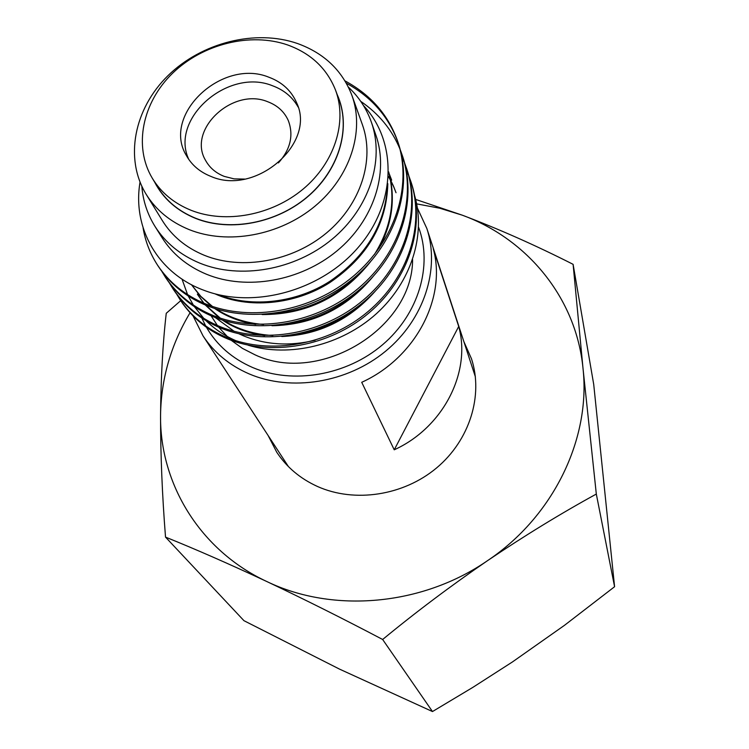 <?xml version="1.0" encoding="UTF-8"?>
<svg xmlns="http://www.w3.org/2000/svg" width="749" height="749" viewBox="0 0 749 749"><rect width="100%" height="100%" fill="white"/><g stroke="black" fill="none" stroke-linecap="round" stroke-linejoin="round"><path stroke-width="1.12" d="M474.922 373.311L473.199 370.156M463.856 341.581L471.496 358.79C483.508 395.519 469.735 440.197 436.601 467.919C403.496 495.669 354.661 503.103 317.567 486.522C300.34 478.705 286.736 467.282 276.756 452.246L268.123 435.515M415.367 199.328L462.217 215.16C498.665 228.941 535.629 245.335 573.107 264.331L583.012 368.396C576.215 297.896 527.184 238.847 462.217 215.16L439.832 208.25L416.669 203.859M165.52 537.108C162.168 494.612 160.52 454.025 160.558 415.33C159.659 483.62 200.002 550.487 266.897 581.57C333.043 613.534 422.23 605.838 487.618 560.598C553.726 516.286 590.83 438.493 583.012 368.396L596.316 494.059C560.786 513.524 524.562 535.704 487.618 560.598C450.72 585.924 415.723 612.223 382.645 639.487C342.855 618.552 304.272 599.247 266.897 581.57C229.428 564.053 195.629 549.232 165.52 537.108L243.959 620.687L339.54 669.129L432.482 711.55L472.722 687.451L512.438 661.947L564.474 625.331L614.583 586.72L593.723 384.443L573.107 264.331M190.04 312.792C170.884 344.793 161.054 378.966 160.558 415.33C160.923 377.037 162.814 343.033 166.25 313.297L180.715 300.658M284.564 460.682L285.94 463.996M614.583 586.72L596.316 494.059M432.482 711.55L382.645 639.487M188.823 159.481C169.414 118.679 228.23 67.466 272.533 85.76C283.993 89.992 292.522 97.08 298.121 107.032M268.854 77.213C282.083 82.137 291.333 90.638 296.595 102.725C316.509 143.321 255.615 196.247 210.909 176.408C199.917 172.045 191.753 165.108 186.417 155.595C161.381 114.897 222.125 57.907 268.854 77.213M191.107 210.3C174.021 203.372 161.072 192.652 152.262 178.159C133.275 146.364 142.394 102.501 172.588 73.243C202.736 43.929 250.55 32.029 287.691 44.977C311.004 53.46 326.957 68.534 335.561 90.198C347.47 122.003 334.634 162.683 303.223 189.001C271.859 215.347 225.552 223.979 191.107 210.3M152.262 178.159L157.14 186.304C165.894 200.713 178.749 211.368 195.704 218.268C229.887 231.89 275.81 223.371 306.884 197.23C338.005 171.118 350.71 130.71 338.866 99.093L335.561 90.198M176.914 294.526L179.891 299.403C191.332 316.546 207.014 329.251 226.938 337.518C270.164 355.166 328.521 345.186 368.293 311.359C408.448 277.523 424.945 224.953 410.986 181.876L409.029 176.436M410.986 181.885L411.566 183.645C425.498 226.657 409.048 279.143 368.957 312.923C329.27 346.693 271.016 356.636 227.874 339.007C207.979 330.749 192.324 318.063 180.893 300.939L179.891 299.403M143.078 227.771C145.194 240.981 149.978 253.387 157.43 264.977C169.199 282.616 185.406 295.649 206.069 304.094C250.878 322.117 311.65 311.528 353.163 276.344C395.088 241.141 412.409 186.726 398.028 142.329C388.862 115.561 371.195 95.086 345.017 80.901M398.028 142.338L398.655 144.248C413.017 188.57 395.734 242.901 353.903 278.038C312.473 313.157 251.814 323.718 207.08 305.714C186.454 297.278 170.266 284.255 158.516 266.644L157.43 264.977M161.99 271.606L165.126 276.765C176.773 294.235 192.811 307.165 213.222 315.544C257.487 333.445 317.436 323.072 358.35 288.346C399.666 253.611 416.706 199.824 402.466 155.876L400.397 150.137M402.466 155.876L403.074 157.739C417.296 201.621 400.294 255.325 359.061 289.994C318.231 324.654 258.396 335 214.205 317.117C193.832 308.738 177.822 295.836 166.175 278.385L165.126 276.765M169.555 283.225L172.607 288.234C184.151 305.545 200.011 318.353 220.178 326.676C263.91 344.456 323.053 334.279 363.387 300.012C404.123 265.726 420.882 212.557 406.782 169.049L404.769 163.469M406.782 169.059L407.381 170.866C421.453 214.308 404.732 267.393 364.08 301.613C323.83 335.824 264.79 345.963 221.133 328.212C201.004 319.898 185.172 307.099 173.637 289.816L172.607 288.234M346.375 83.233C371.841 97.22 389.162 117.247 398.337 143.293M400.022 149.201C391.989 129.746 378.9 113.792 360.737 101.358M404.413 162.561L401.951 156.981M408.682 175.556L406.304 170.126M315.151 340.224C289.741 346.394 265.895 344.943 243.612 335.889L239.193 333.914M234.297 331.404L215.319 317.557M244.736 179.077L234.137 178.88L224.26 176.399C215.787 173.047 209.542 167.673 205.507 160.277C187.119 129.586 232.724 87.062 267.693 101.724C277.448 105.403 284.311 111.676 288.299 120.552C293.805 135.195 290.509 149.313 278.422 162.907M189.113 229.587C170.36 221.901 156.045 210.141 146.167 194.309C124.194 158.498 134.099 108.848 167.916 75.715C201.687 42.506 255.54 28.93 297.503 43.517C324.205 53.198 342.359 70.546 351.974 95.544C364.894 131.365 350.214 176.923 314.852 206.275C279.555 235.663 227.649 245.073 189.113 229.587M351.974 95.544L362.385 124.662C375.043 159.79 360.878 204.308 326.583 232.892C292.335 261.513 241.89 270.558 204.327 255.297C186.042 247.722 172.055 236.169 162.374 220.646L146.167 194.309M348.425 87.146C358.977 97.07 366.654 108.82 371.457 122.405C384.808 160.445 369.248 208.494 332.032 239.277C294.872 270.089 240.335 279.695 199.805 263.142C180.34 255.034 165.379 242.76 154.94 226.32C147.347 214.074 142.975 200.723 141.833 186.286M371.457 122.405L375.886 135.148C389.115 172.85 373.798 220.393 337.078 250.821C300.415 281.268 246.571 290.706 206.499 274.256C187.259 266.213 172.457 254.042 162.102 237.742L154.94 226.32M140.035 182.157C132.236 227.527 157.533 273.16 203.775 290.228C253.106 309.225 320.581 291.305 358.331 247.282C396.352 203.531 397.775 141.889 363.443 105.497M235.804 340.673C224.4 335.636 214.486 328.98 206.05 320.694M203.765 318.362L194.403 306.678M193.345 305.068L188.214 295.958M187.559 294.582L182.016 279.105M414.787 196.051C425.919 235.12 411.238 282.073 376.466 313.634C341.628 345.158 289.854 357.825 248.181 345.223M193.13 316.059L203.045 335.908C214.102 352.667 229.447 365.315 249.08 373.873C291.183 391.924 347.358 382.833 385.698 351.122C424.084 319.449 440.281 269.163 426.855 228.501L417.418 208.1M394.227 449.803C443.268 427.604 471.486 372 458.716 326.461L433.24 248.659C446.919 297.522 415.639 357.882 361.72 382.308L394.227 449.803L458.716 326.461M387.823 183.702C386.69 223.979 367.319 256.963 329.719 282.654C294.834 304.927 248.05 309.065 214.972 293.833M388.675 171.877C395.715 197.371 392.532 222.818 379.116 248.228M370.315 261.981C342.096 297.213 306.041 314.73 262.141 314.543M388.656 172.776L389.143 173.843M389.368 174.348L391.671 180.181M372.89 276.765C346.075 308.654 312.445 324.972 271.99 325.731M255.718 324.439C240.214 321.976 226.507 316.649 214.579 308.448M211.274 306.051L200.311 296.127L191.407 284.667M388.488 176.764L390.575 180.434M390.847 180.93L393.581 186.576M393.796 187.072L396.034 192.746M375.165 291.258C349.877 319.804 318.765 334.897 281.811 336.516M264.622 335.618C248.696 333.455 234.624 328.277 222.397 320.085M219.036 317.726L205.235 304.946M203.691 303.102L197.905 295.031M387.42 186.51C384.967 225.056 365.784 256.654 329.869 281.306C296.435 302.821 252.038 307.961 218.989 294.834M388.675 172.092C395.837 200.236 391.081 227.705 374.406 254.52M361.524 271.175C337.228 296.52 308.157 310.601 274.321 313.419M388.665 172.542L389.003 173.309M389.227 173.815L391.493 179.666M363.04 286.521C340.879 308.12 314.964 320.666 285.285 324.148M263.536 324.504C245.532 322.978 229.709 317.782 216.087 308.925M212.491 306.472L200.882 296.426L191.444 284.686M388.516 176.389L390.482 179.9M390.744 180.397L393.45 186.052M393.665 186.557L395.865 192.24M363.958 301.725C344.259 319.486 321.78 330.356 296.52 334.316M272.87 335.543C254.314 334.438 238.004 329.448 223.951 320.572M220.309 318.147L205.591 305.096M203.962 303.223L197.352 294.142M412.596 259.529C412.755 328.493 319.449 385.276 255.006 354.811L242.461 348.397L231.254 340.327M228.96 338.323L218.661 327.173M217.416 325.515L211.068 315.788M418.56 227.209C432.922 265.455 418.785 313.85 382.692 344.643C346.647 375.483 292.868 384.705 252.619 367.506C232.293 358.631 216.901 345.233 206.452 327.304M337.2 94.599C351.478 126.066 340.355 167.954 309.168 195.452C278.048 223.005 230.692 232.405 195.629 218.408C176.923 210.741 163.273 198.672 154.678 182.194M205.685 325.937L201.809 318.016M288.421 466.58L203.045 335.908M475.39 376.859L426.855 228.501"/></g></svg>
